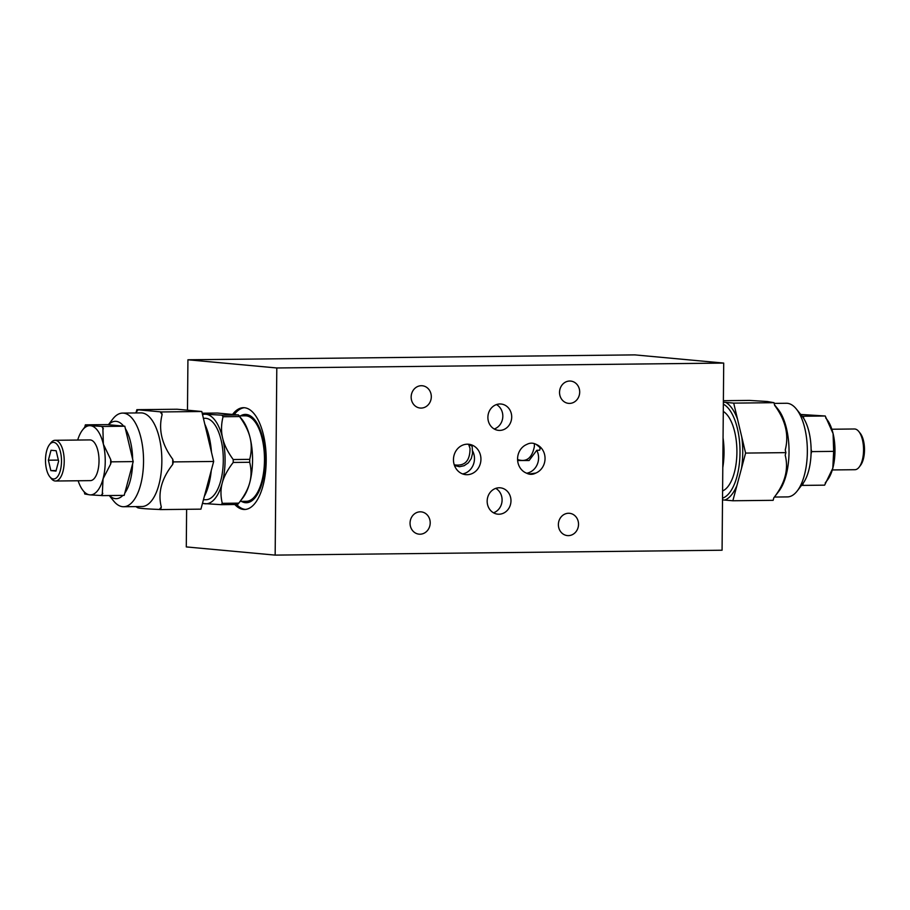 <?xml version="1.0" encoding="UTF-8"?>
<svg xmlns="http://www.w3.org/2000/svg" width="910" height="910" viewBox="0 0 910 910"><rect width="100%" height="100%" fill="white"/><g stroke="black" fill="none" stroke-linecap="round" stroke-linejoin="round"><path stroke-width="1.36" d="M803.826 418.623L803.257 416.234L802.074 416.12A38.686 16.88 89.4 0 1 802.074 416.12A38.686 16.88 89.4 0 1 803.826 418.623A38.686 16.88 89.4 0 1 811.106 449.221A38.686 16.88 89.4 0 1 811.06 453.908A38.686 16.88 89.4 0 1 803.257 483.108A38.686 16.88 89.4 0 1 802.791 483.745L797.262 490.922A46.831 20.441 -90.6 0 0 807.341 449.858A46.831 20.441 -90.6 0 0 796.364 409.034A46.831 20.441 -90.6 0 0 787.309 403.301A46.831 20.441 -90.6 0 0 786.388 403.266L774.171 403.403M774.387 497.053L787.412 496.905A46.831 20.441 -90.6 0 0 797.262 490.922M774.512 404.836L778.05 409.238A46.831 20.441 89.4 0 1 789.027 450.063A46.831 20.441 89.4 0 1 778.949 491.127L773.83 497.781C785.011 483.494 788.799 469.31 785.205 455.193L785.887 452.634L785.25 449.961C789.106 435.014 785.569 420.147 774.637 405.36L774 402.686L767.176 401.492L749.374 400.411L723.382 400.696M811.106 449.221L811.674 451.61L811.06 453.908M803.257 483.108L802.654 485.394L801.596 485.292M825.688 417.917L826.871 419.385A34.614 15.106 89.4 0 1 833.094 433.615L825.233 415.995L800.732 414.459M833.116 433.672A34.614 15.106 89.4 0 1 832.809 468.195L833.651 451.371L833.094 433.615M802.654 485.394L824.631 485.155L832.809 468.195M832.798 468.252A34.614 15.106 89.4 0 1 827.531 479.911L825.233 482.903M803.257 416.234L825.233 415.995M811.674 451.61L833.651 451.371M832.309 469.947L854.888 469.708A20.361 8.884 -90.6 0 0 859.177 467.103A20.361 8.884 -90.6 0 0 863.556 449.244A20.361 8.884 -90.6 0 0 858.79 431.499A20.361 8.884 -90.6 0 0 854.854 429.008A20.361 8.884 -90.6 0 0 854.444 428.985L831.865 429.236M858.79 431.499L860.212 433.262A18.325 7.997 89.4 0 1 864.5 449.244A18.325 7.997 89.4 0 1 860.553 465.306L859.177 467.103M723.291 411.445A40.722 17.768 89.4 0 1 736.907 452.463A40.722 17.768 89.4 0 1 722.597 490.922M723.052 437.869A44.795 19.554 89.4 0 1 722.802 467.512M723.37 402.231L725.77 402.391A49.879 21.772 89.4 0 1 737.532 419.226L741.764 436.982A49.879 21.772 89.4 0 1 741.491 468.445L732.857 500.762L773.147 500.318L773.83 497.759M732.857 500.762L722.517 499.874M722.529 498.179A47.843 20.884 -90.6 0 0 740.012 452.759A47.843 20.884 -90.6 0 0 723.348 404.176M736.952 485.394A49.879 21.772 89.4 0 1 724.917 500.034M741.764 436.982L745.597 453.078L741.491 468.445M725.77 402.391L733.699 403.119L737.532 419.226M733.699 403.119L774 402.686M745.597 453.078L785.887 452.634M122.895 495.393A38.686 16.88 89.4 0 1 109.427 495.54M77.691 440.053A34.614 15.106 89.4 0 1 82.469 430.089A34.614 15.106 89.4 0 1 90.42 425.687L85.369 424.845L107.346 424.606L124.795 426.221L133.213 461.597L124.192 495.381L102.216 495.62L103.057 478.796A34.614 15.106 89.4 0 1 89.84 494.858L101.033 495.506A38.686 16.88 -90.6 0 0 102.83 493.334M132.61 463.884A38.686 16.88 89.4 0 1 124.806 493.095M125.364 428.61A38.686 16.88 89.4 0 1 132.644 459.209M108.529 424.72A38.686 16.88 89.4 0 1 116.105 421.341A38.686 16.88 89.4 0 1 123.612 426.108M109.268 495.54L113.636 500.966A46.831 20.441 -90.6 0 0 123.612 506.733A46.831 20.441 -90.6 0 0 143.541 460.744A46.831 20.441 -90.6 0 0 123.51 413.129A46.831 20.441 -90.6 0 0 122.588 413.095A46.831 20.441 -90.6 0 0 112.738 419.078L108.404 424.708M122.588 413.095L140.902 412.89A46.831 20.441 89.4 0 1 141.823 412.924A46.831 20.441 89.4 0 1 161.855 460.54A46.831 20.441 89.4 0 1 141.926 506.54L123.612 506.733M90.443 425.698A34.614 15.106 89.4 0 1 103.353 444.16L102.819 426.46L90.443 425.698M84.311 492.082L84.766 494.005L89.817 494.858A34.614 15.106 89.4 0 1 83.128 490.615A34.614 15.106 89.4 0 1 78.135 480.764M103.057 478.796L110.622 464.134A38.686 16.88 -90.6 0 0 110.667 459.448L103.376 444.216A34.614 15.106 89.4 0 1 103.069 478.74M55.112 440.292L89.908 439.917A20.361 8.884 89.4 0 1 99.019 460.176A20.361 8.884 89.4 0 1 90.352 480.628L55.556 481.015A20.361 8.884 -90.6 0 0 64.223 461.017A20.361 8.884 -90.6 0 0 55.51 440.315A20.361 8.884 -90.6 0 0 55.112 440.292A20.361 8.884 -90.6 0 0 50.823 442.897L49.447 444.694A18.325 7.997 89.4 0 1 53.656 442.362A18.325 7.997 89.4 0 1 61.243 465.579A18.325 7.997 89.4 0 1 49.788 476.738A18.325 7.997 89.4 0 1 45.5 460.756A18.325 7.997 89.4 0 1 49.447 444.694M85.369 424.845L84.766 427.097M86.552 424.959A38.686 16.88 -90.6 0 0 85.233 426.494L82.469 430.089M101.033 495.506L102.216 495.62M110.622 464.134L111.236 461.836L110.667 459.448M103.387 428.849A38.686 16.88 -90.6 0 0 101.636 426.346M85.95 494.119L83.128 490.615M133.213 461.597L111.236 461.836M124.795 426.221L102.819 426.46M49.788 476.738L51.21 478.501A20.361 8.884 -90.6 0 0 55.556 481.015M48.367 460.198L50.846 470.607L55.976 471.084L58.627 461.142L56.147 450.734L51.017 450.268L48.367 460.198L58.377 460.096M50.846 470.607L56.113 470.55M203.43 499.749L205.967 499.726A40.722 17.768 -90.6 0 0 223.291 458.822A40.722 17.768 -90.6 0 0 205.08 418.293L203.396 418.316M239.194 415.881L245.347 415.825A42.759 18.666 89.4 0 1 264.48 458.367A42.759 18.666 89.4 0 1 246.28 501.319L240.126 501.387M222.654 438.199C221.028 431.522 221.164 424.367 223.052 416.735A50.903 24.661 -165 0 1 221.96 415.176L205.91 414.255A44.795 19.554 89.4 0 1 222.654 438.199A44.795 19.554 89.4 0 1 222.256 482.948C223.928 476.578 227.58 469.753 233.21 462.451A50.903 45.75 -84.7 0 1 233.233 459.539C227.727 451.986 224.201 444.865 222.654 438.199M202.52 414.619A44.795 19.554 89.4 0 1 205.91 414.255L202.327 413.811M202.441 503.457L221.175 504.675A50.903 21.089 -13.4 0 1 222.29 503.321C220.538 496.109 220.527 489.318 222.256 482.948A44.795 19.554 89.4 0 1 205.125 503.765A44.795 19.554 89.4 0 1 202.532 503.128M202.179 413.208L217.342 413.049L238.443 414.994A50.903 24.661 -165 0 1 239.535 416.552C245.04 424.105 248.566 431.226 250.125 437.892A44.795 19.554 -90.6 0 0 242.049 419.442L238.397 414.903L221.96 415.176M249.693 462.28C251.456 469.492 251.467 476.283 249.738 482.653A44.795 19.554 -90.6 0 0 250.125 437.892C251.74 444.569 251.615 451.724 249.727 459.357A50.903 45.75 -84.7 0 1 249.693 462.28L233.21 462.451M221.175 504.675L237.658 504.493A50.903 21.089 -13.4 0 0 238.761 503.15L242.913 497.77A44.795 19.554 -90.6 0 0 249.738 482.653C248.066 489.011 244.415 495.848 238.784 503.139L222.29 503.321M249.727 459.357L233.233 459.539M239.535 416.552L223.052 416.735M135.829 506.597L137.353 507.473L136.637 506.597M137.319 507.439C137.262 508.201 144.588 508.872 159.307 509.463L160.626 509.589L161.309 507.029C157.714 492.924 161.502 478.728 172.684 464.464A54.964 23.99 -90.6 0 0 172.729 459.22C161.809 444.433 158.272 429.577 162.117 414.63A54.964 23.99 -90.6 0 0 160.16 411.82L136.853 409.682L136.17 412.219M159.307 509.463A54.964 23.99 -90.6 0 0 161.309 507.029M172.684 464.464L173.366 461.905L172.729 459.22M162.117 414.63L161.48 411.946L160.16 411.82M138.172 409.796A54.964 23.99 -90.6 0 0 136.58 411.695L135.613 412.947M160.626 509.589L200.928 509.145L213.668 461.461L205.614 427.609L201.781 411.502L177.143 409.238L136.853 409.682M204.352 496.337A47.843 20.884 -90.6 0 0 211.268 470.447M211.473 452.247A47.843 20.884 -90.6 0 0 204.784 424.151M201.781 411.502L161.48 411.946M213.668 461.461L173.366 461.905M275.161 555.111L722.074 550.22L723.712 363.079L276.799 367.97L275.161 555.111L186.288 546.921L186.618 509.304M431.306 396.783A11.193 10.067 -84.7 0 1 420.204 408.044A11.193 10.067 -84.7 0 1 411.206 395.975A11.193 10.067 -84.7 0 1 422.251 385.749A11.193 10.067 -84.7 0 1 431.306 396.783M430.202 522.909A11.193 10.067 -84.7 0 1 419.1 534.17A11.193 10.067 -84.7 0 1 410.103 522.09A11.193 10.067 -84.7 0 1 421.159 511.864A11.193 10.067 -84.7 0 1 430.202 522.909M578.533 524.331A11.193 10.067 -84.7 0 1 567.43 535.592A11.193 10.067 -84.7 0 1 558.433 523.523A11.193 10.067 -84.7 0 1 569.489 513.297A11.193 10.067 -84.7 0 1 578.533 524.331M579.693 392.119A11.193 10.067 -84.7 0 1 568.591 403.369A11.193 10.067 -84.7 0 1 559.593 391.3A11.193 10.067 -84.7 0 1 570.638 381.074A11.193 10.067 -84.7 0 1 579.693 392.119M510.976 500.864A13.229 11.898 -84.7 0 1 497.861 514.173A13.229 11.898 -84.7 0 1 487.225 499.909A13.229 11.898 -84.7 0 1 500.284 487.817A13.229 11.898 -84.7 0 1 510.976 500.864M493.504 512.808A13.229 11.898 95.3 0 0 502.092 500.045A13.229 11.898 95.3 0 0 495.757 488.374M454.488 465.51L459.516 466.728L464.168 465.704L468.297 462.872L471.255 458.56L472.529 453.487L472.153 446.15L467.74 444.194M454.261 464.839C464.783 466.409 470.038 460.949 470.015 448.448L468.684 444.387M246.451 415.881A42.759 18.666 89.4 0 1 247.543 415.79A42.759 18.666 89.4 0 1 248.385 415.825A42.759 18.666 89.4 0 1 251.774 416.848M252.684 500.147A42.759 18.666 89.4 0 1 248.487 501.296A42.759 18.666 89.4 0 1 247.383 501.239M254.345 419.362A42.759 18.666 -90.6 0 0 253.64 420.124M254.481 496.837A42.759 18.666 -90.6 0 0 255.198 497.588M526.799 444.433C529.904 442.772 532.987 442.738 536.058 444.33A15.265 13.73 -84.7 0 1 545.044 458.594A15.265 13.73 -84.7 0 1 535.808 473.063C532.714 474.724 529.62 474.758 526.549 473.166A15.265 13.73 -84.7 0 1 517.574 458.902A15.265 13.73 -84.7 0 1 526.799 444.433M517.631 460.528L529.097 460.528L536.764 450.302L539.63 450.211L540.153 448.63L539.516 447.083L536.058 444.33M517.574 459.516C526.367 462.507 531.963 458.208 534.363 446.605L534.398 443.614M511.704 417.064A13.229 11.898 -84.7 0 1 498.589 430.373A13.229 11.898 -84.7 0 1 487.953 416.098A13.229 11.898 -84.7 0 1 501.012 404.017A13.229 11.898 -84.7 0 1 511.704 417.064M494.232 428.997A13.229 11.898 95.3 0 0 502.82 416.245A13.229 11.898 95.3 0 0 496.485 404.563M472.426 450.587A15.265 13.73 -84.7 0 1 474.474 458.697A15.265 13.73 -84.7 0 1 462.61 473.928M480.935 459.3A15.265 13.73 -84.7 0 1 465.795 474.656A15.265 13.73 -84.7 0 1 453.533 458.185A15.265 13.73 -84.7 0 1 468.604 444.239A15.265 13.73 -84.7 0 1 480.935 459.3M245.461 509.429A50.903 22.215 89.4 0 1 236.657 504.504M234.632 414.084A50.903 22.215 89.4 0 1 244.346 407.725M232.949 413.925A50.903 22.215 89.4 0 1 243.425 407.691A50.903 22.215 89.4 0 1 244.426 407.737A50.903 22.215 89.4 0 1 266.209 459.493A50.903 22.215 89.4 0 1 244.54 509.486A50.903 22.215 89.4 0 1 234.825 504.527M240.513 415.87A44.169 19.281 89.4 0 1 246.2 414.448A44.169 19.281 89.4 0 1 250.75 416.12A44.169 19.281 89.4 0 1 265.094 458.356A44.169 19.281 89.4 0 1 251.683 500.909A44.169 19.281 89.4 0 1 241.457 501.376M535.808 473.063L529.688 473.928L526.549 473.166M536.764 450.302A15.265 13.73 -84.7 0 1 526.708 473.223M187.483 410.126L187.926 359.78L634.839 354.889L723.712 363.079M276.799 367.97L187.926 359.78M802.051 416.098L796.364 409.034"/></g></svg>
